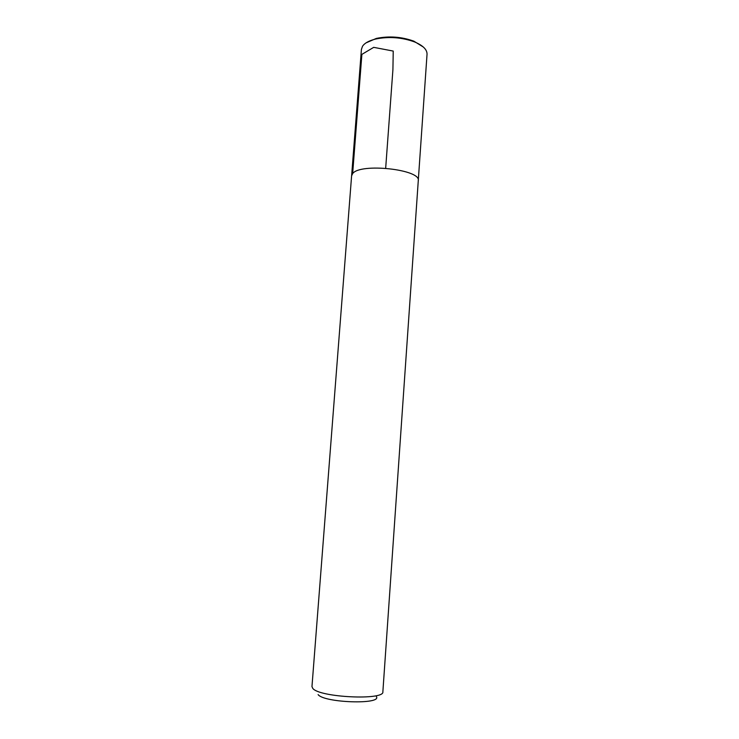 <?xml version="1.0" encoding="UTF-8"?>
<svg xmlns="http://www.w3.org/2000/svg" width="739" height="739" viewBox="0 0 739 739"><rect width="100%" height="100%" fill="white"/><g stroke="black" fill="none" stroke-linecap="round" stroke-linejoin="round"><path stroke-width="1.11" d="M366.101 42.844L376.345 38.419C389.111 35.832 401.619 36.756 413.868 41.172L423.364 47.047M351.635 175.559L361.417 49.411L362.507 46.28C364.641 43.084 369.01 40.673 375.624 39.038C388.843 36.368 401.804 37.319 414.487 41.892C422.957 45.458 427.133 49.568 427.04 54.233L418.283 180.455M318.103 694.605C324.162 702.881 382.072 704.757 376.382 696.591M312.754 688.36C319.128 697.459 384.723 700.572 382.867 691.787L418.274 180.722C421.332 169.453 360.142 162.709 352.642 173.61L351.607 175.827L311.969 686.577L312.754 688.36M385.675 168.196L392.917 69.651L393.231 51.074L373.694 47.351L361.879 54.381L352.651 173.6M376.345 38.419L375.624 39.038M413.868 41.172L414.487 41.892"/></g></svg>
